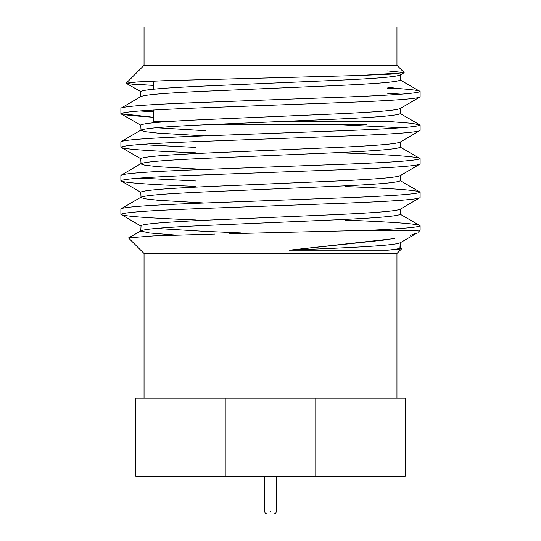 <?xml version="1.0" encoding="UTF-8"?>
<svg xmlns="http://www.w3.org/2000/svg" width="541" height="541" viewBox="0 0 541 541"><rect width="100%" height="100%" fill="white"/><g stroke="black" fill="none" stroke-linecap="round" stroke-linejoin="round"><path stroke-width="0.81" d="M400.259 74.78L400.259 80.007L400.259 74.78C398.507 76.646 376.881 78.513 335.379 80.379L205.621 85.972C164.119 87.831 142.493 89.698 140.741 91.564C142.493 89.698 164.119 87.831 205.621 85.972L335.379 80.379C376.881 78.513 398.507 76.646 400.259 74.78M400.259 108.349L400.259 113.569L400.259 108.349C398.507 110.208 376.881 112.075 335.379 113.941L205.621 119.534C164.119 121.4 142.493 123.26 140.741 125.127C142.493 123.26 164.119 121.4 205.621 119.534L335.379 113.941C376.881 112.075 398.507 110.208 400.259 108.349M140.741 96.785C142.493 94.925 164.119 93.059 205.621 91.192L335.379 85.6C376.881 83.733 398.507 81.874 400.259 80.007C398.507 81.874 376.881 83.733 335.379 85.6L205.621 91.192C164.119 93.059 142.493 94.925 140.741 96.785L140.741 91.564L126.276 83.361M156.038 127.737L205.621 130.719L156.038 127.737M400.259 141.911L400.259 147.132L400.259 141.911C398.507 143.771 376.881 145.637 335.379 147.504L205.621 153.096C164.119 154.963 142.493 156.822 140.741 158.689C142.493 156.822 164.119 154.963 205.621 153.096L335.379 147.504C376.881 145.637 398.507 143.771 400.259 141.911M204.43 135.892L157.756 133.113L144.914 131.659L140.741 130.354C142.493 128.488 164.119 126.621 205.621 124.755L335.379 119.162C376.881 117.296 398.507 115.436 400.259 113.569C398.507 115.436 376.881 117.296 335.379 119.162L205.621 124.755C164.119 126.621 142.493 128.488 140.741 130.354L144.914 131.659L157.756 133.113L204.43 135.892M400.259 175.473L400.259 180.694L400.259 175.473C398.507 177.333 376.881 179.199 335.379 181.066L205.621 186.659C164.119 188.525 142.493 190.391 140.741 192.251C142.493 190.391 164.119 188.525 205.621 186.659L335.379 181.066C376.881 179.199 398.507 177.333 400.259 175.473M204.43 169.455L157.756 166.682L144.914 165.221L140.741 163.916C142.493 162.05 164.119 160.183 205.621 158.324L335.379 152.724C376.881 150.865 398.507 148.998 400.259 147.132C398.507 148.998 376.881 150.865 335.379 152.724L205.621 158.324C164.119 160.183 142.493 162.05 140.741 163.916L144.914 165.221L157.756 166.682L204.43 169.455M400.259 209.036L400.259 214.256L400.259 209.036C398.507 210.902 376.881 212.762 335.379 214.628L205.621 220.221C164.119 222.087 142.493 223.954 140.741 225.813C142.493 223.954 164.119 222.087 205.621 220.221L335.379 214.628C376.881 212.762 398.507 210.902 400.259 209.036M204.43 203.017L157.756 200.244L144.914 198.784L140.741 197.479C142.493 195.612 164.119 193.746 205.621 191.886L335.379 186.287C376.881 184.427 398.507 182.56 400.259 180.694C398.507 182.56 376.881 184.427 335.379 186.287L205.621 191.886C164.119 193.746 142.493 195.612 140.741 197.479L144.914 198.784L157.756 200.244L204.43 203.017M156.038 228.43L205.621 231.413L240.481 232.914L205.621 231.413L156.038 228.43M394.416 238.581L289.408 250.172L335.379 248.191C376.881 246.324 398.507 244.464 400.259 242.598L400.259 247.819C400.347 248.522 396.154 249.306 387.687 250.172L289.408 250.172L387.092 239.731M175.778 235.105L149.566 232.988L140.741 231.041C142.493 229.174 164.119 227.308 205.621 225.448L335.379 219.856C376.881 217.989 398.507 216.123 400.259 214.256C398.507 216.123 376.881 217.989 335.379 219.856L205.621 225.448C164.119 227.308 142.493 229.174 140.741 231.041L149.566 232.988L175.778 235.105M195.693 219.95C147.842 218.084 122.908 216.217 120.886 214.351L120.886 208.941L120.886 214.351C122.908 212.491 147.842 210.625 195.693 208.758L345.307 203.166C393.158 201.299 418.092 199.44 420.114 197.573L399.968 209.367M345.307 220.126C393.158 221.993 418.092 223.859 420.114 225.719C419.586 227.159 402.578 228.687 369.097 230.317L418.166 230.317L369.097 230.317C402.578 228.687 419.586 227.159 420.114 225.719L400.259 214.256M345.307 153.002C393.158 154.868 418.092 156.728 420.114 158.594L420.114 164.011C418.092 165.871 393.158 167.737 345.307 169.604L195.693 175.196C147.842 177.063 122.908 178.922 120.886 180.789C122.908 182.655 147.842 184.522 195.693 186.381C147.842 184.522 122.908 182.655 120.886 180.789L120.886 175.379L120.886 180.789C122.908 178.922 147.842 177.063 195.693 175.196L345.307 169.604C393.158 167.737 418.092 165.871 420.114 164.011L399.968 175.805M139.74 178.084L195.693 180.971L139.74 178.084M345.307 186.564C393.158 188.43 418.092 190.297 420.114 192.156C418.092 194.023 393.158 195.889 345.307 197.749L195.693 203.348C147.842 205.208 122.908 207.075 120.886 208.941L141.032 197.147L140.741 192.251L120.886 180.789M387.498 121.4L411.992 123.307L420.114 125.032L420.114 130.449C418.092 132.308 393.158 134.175 345.307 136.041L195.693 141.634C147.842 143.5 122.908 145.36 120.886 147.226C122.908 149.093 147.842 150.959 195.693 152.819C147.842 150.959 122.908 149.093 120.886 147.226L120.886 141.816L120.886 147.226C122.908 145.36 147.842 143.5 195.693 141.634L345.307 136.041C393.158 134.175 418.092 132.308 420.114 130.449L399.968 142.236M139.74 144.521L195.693 147.409L139.74 144.521M120.886 175.379C122.908 173.512 147.842 171.646 195.693 169.786L345.307 164.187C393.158 162.327 418.092 160.461 420.114 158.594C418.092 160.461 393.158 162.327 345.307 164.187L195.693 169.786C147.842 171.646 122.908 173.512 120.886 175.379L141.032 163.585L140.741 158.689L120.886 147.226M401.26 127.737L334.027 124.43L401.26 127.737M387.498 87.094L397.75 88.501C412.756 89.596 420.208 90.584 420.114 91.47L420.114 96.88C418.092 98.746 393.158 100.612 345.307 102.479L195.693 108.072C147.842 109.938 122.908 111.798 120.886 113.664L153.502 117.296L129.008 115.389L120.886 113.664L120.886 108.254L120.886 113.664C122.908 111.798 147.842 109.938 195.693 108.072L345.307 102.479C393.158 100.612 418.092 98.746 420.114 96.88L399.968 108.673M139.74 110.959L153.502 111.879L139.74 110.959M120.886 141.816C122.908 139.95 147.842 138.083 195.693 136.217L345.307 130.624C393.158 128.765 418.092 126.898 420.114 125.032C418.092 126.898 393.158 128.765 345.307 130.624L195.693 136.217C147.842 138.083 122.908 139.95 120.886 141.816L141.032 130.023L140.741 125.127L121.137 113.948M366.46 124.43L213.208 124.43L366.46 124.43M144.048 253.479L128.609 238.04L144.048 253.479L396.952 253.479L396.952 398.135L396.952 253.479L144.048 253.479L144.048 398.135M400.076 248.082L401.753 248.684L396.952 253.479M396.952 65.339L144.048 65.339L396.952 65.339L404.147 72.535L387.498 70.912L404.147 72.535L396.952 65.339L396.952 27.05L144.048 27.05L396.952 27.05L396.952 65.339M397.75 88.501L387.498 88.501M127.845 83.733L153.502 85.383L132.714 84.247L126.202 83.179L137.204 81.941L166.486 80.616L359.779 75.476L404.053 72.751M405.223 398.135L405.223 476.134L405.223 398.135L315.782 398.135L315.782 476.134L405.223 476.134L315.782 476.134L315.782 398.135L225.218 398.135L225.218 476.134L315.782 476.134L225.218 476.134L225.218 398.135L135.777 398.135L135.777 476.134L225.218 476.134L135.777 476.134L135.777 398.135L405.223 398.135M387.498 121.597L279.007 121.597L387.498 121.597M167.642 121.597L153.502 121.597L153.502 110.033L153.502 121.597L167.642 121.597M153.502 89.191L153.502 81.116L153.502 89.191M401.26 94.175L387.498 93.255L401.26 94.175M120.886 108.254C122.908 106.388 147.842 104.521 195.693 102.655L345.307 97.062C393.158 95.196 418.092 93.336 420.114 91.47C418.092 93.336 393.158 95.196 345.307 97.062L195.693 102.655C147.842 104.521 122.908 106.388 120.886 108.254L141.032 96.46M404.147 72.535L391.062 74.124L358.44 75.517L162.131 80.778L134.486 82.124L126.276 83.368M120.886 208.941C122.908 207.075 147.842 205.208 195.693 203.348L345.307 197.749C393.158 195.889 418.092 194.023 420.114 192.156L420.114 197.573C418.092 199.44 393.158 201.299 345.307 203.166L195.693 208.758C147.842 210.625 122.908 212.491 120.886 214.351L141.032 226.145L140.741 231.041L128.684 237.851L153.61 235.917L214.736 234.077M399.968 242.929L417.246 232.934L410.511 235.328M420.114 91.47L400.259 80.007M420.114 125.032L400.259 113.569M420.114 158.594L400.259 147.132M420.114 192.156L400.259 180.694M399.968 247.494L400.259 242.598C398.507 244.464 376.881 246.324 335.379 248.191L289.408 250.172L387.687 250.172L398.845 249.293L401.672 248.475L399.968 247.494M229.032 233.732L369.097 230.317M387.687 250.172C396.154 249.306 400.347 248.522 400.259 247.819M270.5 513.95C266.294 513.95 266.294 513.95 270.5 513.95C274.706 513.95 274.706 513.95 270.5 513.95L270.5 513.923M270.5 511.583C277.513 511.583 277.513 511.583 270.5 511.583C263.487 511.583 263.487 511.583 270.5 511.583C263.487 511.583 263.487 511.583 270.5 511.583C277.513 511.583 277.513 511.583 270.5 511.583M270.5 476.134L284.573 476.134L270.5 476.134M420.114 225.719L420.114 230.317L418.186 232.245M144.048 27.05L144.048 65.339L126.209 83.179M404.073 72.737L399.968 75.111M276.41 476.134L276.41 511.583L275.714 513.26L274.044 513.95M264.59 476.134L264.59 511.583L265.286 513.26L266.956 513.95"/></g></svg>

